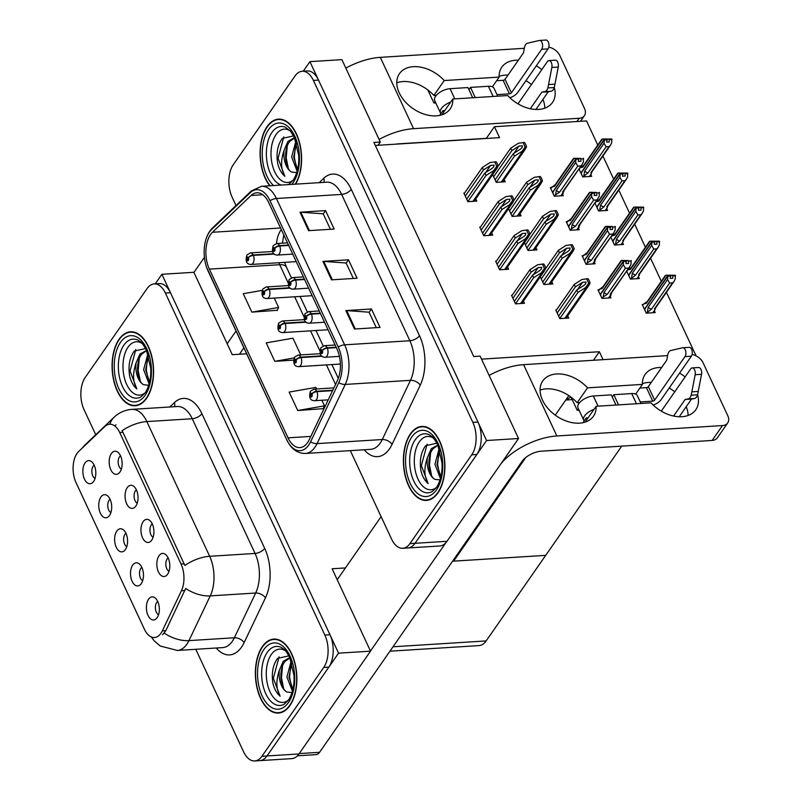 <?xml version="1.0" encoding="UTF-8"?>
<svg xmlns="http://www.w3.org/2000/svg" width="801" height="801" viewBox="0 0 801 801"><rect width="100%" height="100%" fill="white"/><g stroke="black" fill="none" stroke-linecap="round" stroke-linejoin="round"><path stroke-width="1.2" d="M597.776 145.051L586.522 120.921L494.437 126.708L499.544 137.652L378.032 145.281L380.305 142.027L373.907 142.428L473.741 356.515L480.129 356.115L518.547 438.507L486.577 440.52L309.907 61.647L303.269 71.189M481.541 359.138L599.368 351.739L593.441 360.26M568.83 395.614L555.243 415.138L565.766 400.019L570.893 397.066M380.305 142.027L341.887 59.644L309.907 61.647M518.547 438.507L446.998 541.296A23.159 12.916 -93.6 0 1 439.849 545.972L407.879 547.974A23.159 12.916 -93.6 0 0 415.028 543.308L486.577 440.52M378.032 145.281L375.319 145.462M556.465 309.947L555.774 309.987L559.789 318.598L568.74 318.037L567.699 315.804M594.883 203.003L598.597 210.973L607.548 210.413L606.828 208.861M610.762 237.066L614.487 245.036L623.438 244.475L622.707 242.923M626.652 271.128L630.367 279.098L639.318 278.538L638.597 276.976M643.323 304.49L642.232 304.56L646.247 313.161L655.208 312.6L654.477 311.038M540.305 276.816L543.909 284.535L552.86 283.975L551.819 281.742M524.425 242.753L528.019 250.473L536.97 249.912L535.939 247.679M508.545 208.691L512.139 216.41L521.091 215.849L520.049 213.617M579.003 168.941L582.717 176.911L591.669 176.35L590.948 174.798M492.655 174.628L496.26 182.348L505.211 181.787L504.169 179.554M512.199 295.199L511.509 295.239L515.524 303.849L524.475 303.289L523.433 301.056M567.288 221.617L566.207 221.687L570.222 230.287L579.173 229.727L578.442 228.165M583.178 255.679L582.087 255.749L586.102 264.35L595.053 263.789L594.332 262.227M599.058 289.742L597.967 289.812L601.982 298.413L610.933 297.852L610.212 296.29M496.32 261.136L495.629 261.176L499.644 269.787L508.595 269.226L507.554 266.993M480.44 227.073L479.739 227.114L483.754 235.724L492.705 235.164L491.674 232.931M551.408 187.554L550.317 187.624L554.332 196.225L563.283 195.664L562.562 194.112M464.55 193.011L463.859 193.051L467.874 201.662L476.825 201.101L475.784 198.868M599.368 351.739L603.063 359.659M602.913 156.055L613.666 179.114M618.793 190.117L629.546 213.176M634.672 224.18L645.426 247.239M650.562 258.242L661.316 281.301M666.442 292.305L696.069 355.834M486.237 138.483L494.437 126.708M621.736 446.127L545.711 555.353L453.626 561.141L453.216 560.279M572.234 399.609L565.766 400.019M453.626 561.141L525.736 457.531M125.957 533.326A6.949 3.875 -93.6 0 0 124.916 534.367A6.949 3.875 -93.6 0 0 123.744 541.236A6.949 3.875 -93.6 0 0 126.798 546.602M125.407 549.526A11.584 6.458 -93.6 0 0 127.449 538.753A11.584 6.458 -93.6 0 0 123.034 529.561A11.584 6.458 -93.6 0 0 116.806 531.073A11.584 6.458 -93.6 0 0 115.845 546.332A11.584 6.458 -93.6 0 0 124.365 550.718A11.584 6.458 -93.6 0 0 125.407 549.526M136.41 489.882A6.949 3.875 -93.6 0 0 135.359 490.913A6.949 3.875 -93.6 0 0 134.198 497.791A6.949 3.875 -93.6 0 0 137.241 503.158M135.85 506.072A11.584 6.458 -93.6 0 0 137.892 495.308A11.584 6.458 -93.6 0 0 133.487 486.107A11.584 6.458 -93.6 0 0 127.249 487.629A11.584 6.458 -93.6 0 0 126.288 502.888A11.584 6.458 -93.6 0 0 134.808 507.263A11.584 6.458 -93.6 0 0 135.85 506.072M110.077 499.273A6.949 3.875 -93.6 0 0 109.036 500.305A6.949 3.875 -93.6 0 0 107.865 507.183A6.949 3.875 -93.6 0 0 110.908 512.54M109.517 515.464A11.584 6.458 -93.6 0 0 111.559 504.69A11.584 6.458 -93.6 0 0 107.154 495.499A11.584 6.458 -93.6 0 0 100.916 497.01A11.584 6.458 -93.6 0 0 99.965 512.27A11.584 6.458 -93.6 0 0 108.485 516.655A11.584 6.458 -93.6 0 0 109.517 515.464M94.198 465.211A6.949 3.875 -93.6 0 0 93.146 466.242A6.949 3.875 -93.6 0 0 91.985 473.121A6.949 3.875 -93.6 0 0 95.029 478.487M93.637 481.401A11.584 6.458 -93.6 0 0 95.679 470.638A11.584 6.458 -93.6 0 0 91.264 461.436A11.584 6.458 -93.6 0 0 85.036 462.958A11.584 6.458 -93.6 0 0 84.075 478.207A11.584 6.458 -93.6 0 0 92.596 482.592A11.584 6.458 -93.6 0 0 93.637 481.401M141.847 567.388A6.949 3.875 -93.6 0 0 140.796 568.43A6.949 3.875 -93.6 0 0 139.634 575.298A6.949 3.875 -93.6 0 0 142.678 580.665M141.286 583.589A11.584 6.458 -93.6 0 0 143.329 572.815A11.584 6.458 -93.6 0 0 138.923 563.624A11.584 6.458 -93.6 0 0 132.686 565.136A11.584 6.458 -93.6 0 0 131.724 580.395A11.584 6.458 -93.6 0 0 140.245 584.78A11.584 6.458 -93.6 0 0 141.286 583.589M157.727 601.451A6.949 3.875 -93.6 0 0 156.686 602.492A6.949 3.875 -93.6 0 0 155.514 609.361A6.949 3.875 -93.6 0 0 158.558 614.727M157.166 617.651A11.584 6.458 -93.6 0 0 159.209 606.878A11.584 6.458 -93.6 0 0 154.803 597.686A11.584 6.458 -93.6 0 0 148.565 599.198A11.584 6.458 -93.6 0 0 147.614 614.457A11.584 6.458 -93.6 0 0 156.135 618.833A11.584 6.458 -93.6 0 0 157.166 617.651M168.17 558.007A6.949 3.875 -93.6 0 0 167.129 559.038A6.949 3.875 -93.6 0 0 165.957 565.917A6.949 3.875 -93.6 0 0 169.011 571.283M167.619 574.197A11.584 6.458 -93.6 0 0 169.662 563.433A11.584 6.458 -93.6 0 0 165.246 554.232A11.584 6.458 -93.6 0 0 159.019 555.754A11.584 6.458 -93.6 0 0 158.057 571.003A11.584 6.458 -93.6 0 0 166.578 575.388A11.584 6.458 -93.6 0 0 167.619 574.197M152.29 523.944A6.949 3.875 -93.6 0 0 151.249 524.975A6.949 3.875 -93.6 0 0 150.077 531.854A6.949 3.875 -93.6 0 0 153.121 537.221M151.729 540.134A11.584 6.458 -93.6 0 0 153.772 529.371A11.584 6.458 -93.6 0 0 149.366 520.169A11.584 6.458 -93.6 0 0 143.129 521.691A11.584 6.458 -93.6 0 0 142.178 536.95A11.584 6.458 -93.6 0 0 150.698 541.326A11.584 6.458 -93.6 0 0 151.729 540.134M120.52 455.819A6.949 3.875 -93.6 0 0 119.479 456.85A6.949 3.875 -93.6 0 0 118.308 463.729A6.949 3.875 -93.6 0 0 121.362 469.096M119.97 472.009A11.584 6.458 -93.6 0 0 122.012 461.246A11.584 6.458 -93.6 0 0 117.597 452.044A11.584 6.458 -93.6 0 0 111.369 453.566A11.584 6.458 -93.6 0 0 110.408 468.825A11.584 6.458 -93.6 0 0 118.928 473.201A11.584 6.458 -93.6 0 0 119.97 472.009M160.911 633.321A20.846 11.625 -93.6 0 0 162.313 630.888L181.437 590.737A20.846 11.625 -93.6 0 0 181.036 564.014L119.699 432.49A20.846 11.625 -93.6 0 0 109.657 424.25A20.846 11.625 -93.6 0 0 104.861 426.522L78.658 451.494A20.846 11.625 -93.6 0 0 76.015 482.582L144.43 629.276A20.846 11.625 -93.6 0 0 154.473 637.526A20.846 11.625 -93.6 0 0 160.911 633.321M338.563 653.165L370.533 651.163L298.983 753.951A23.159 12.916 -93.6 0 1 291.834 758.617L259.864 760.63A23.159 12.916 -93.6 0 0 267.013 755.964L338.563 653.165L161.892 274.302L155.254 283.844M246.658 353.782L232.28 354.683L193.862 272.29L161.892 274.302M370.533 651.163L332.115 568.77L345.421 567.939M389.937 651.193L478.988 645.596A23.159 12.916 86.4 0 0 486.137 640.93L545.711 555.353L452.575 561.201M437.907 492.935A37.056 20.666 -93.6 0 0 443.113 451.033A37.056 20.666 -93.6 0 0 421.817 426.442A37.056 20.666 -93.6 0 0 410.382 433.912A37.056 20.666 -93.6 0 0 405.176 475.814A37.056 20.666 -93.6 0 0 426.462 500.405A37.056 20.666 -93.6 0 0 437.907 492.935M295.579 184.15A37.056 20.666 -93.6 0 0 299.534 142.628A37.056 20.666 -93.6 0 0 278.528 119.149A37.056 20.666 -93.6 0 0 267.083 126.618A37.056 20.666 -93.6 0 0 269.747 185.772M307.564 442.633A24.701 13.777 86.4 0 1 299.934 447.609A24.701 13.777 86.4 0 1 288.03 437.837L209.351 269.126A24.701 13.777 86.4 0 1 212.475 232.28L251.103 195.474A24.701 13.777 86.4 0 1 256.791 192.771A24.701 13.777 86.4 0 1 268.705 202.543L336.941 348.886A24.701 13.777 86.4 0 1 337.411 380.555L309.216 439.749A24.701 13.777 86.4 0 1 307.564 442.633M308.705 445.086A27.795 15.499 -93.6 0 0 310.578 441.842L338.763 382.658A27.795 15.499 -93.6 0 0 338.232 347.023L269.997 200.691A27.795 15.499 -93.6 0 0 250.202 192.721L211.574 229.537A27.795 15.499 -93.6 0 0 205.076 242.793A27.795 15.499 -93.6 0 0 206.628 267.434A27.795 15.499 -93.6 0 0 208.06 270.988L286.728 439.699A27.795 15.499 -93.6 0 0 308.705 445.086M350.327 450.633L391.599 539.133A23.159 12.916 -93.6 0 0 402.763 548.295L407.879 547.974A23.159 12.916 -93.6 0 0 415.028 543.308L476.865 454.467A23.159 12.916 -93.6 0 0 477.977 422.067L318.508 80.1A23.159 12.916 -93.6 0 0 307.344 70.939L302.227 71.259A23.159 12.916 -93.6 0 0 295.078 75.925L233.241 164.766A23.159 12.916 -93.6 0 0 232.13 197.166L236.035 205.527M262.107 290.393L243.264 293.707L251.864 312.15L277.316 310.277M316.635 388.986L315.884 387.384L289.131 392.079L297.732 410.523L323.193 408.65M402.763 548.295A23.159 12.916 -93.6 0 0 409.912 543.629L471.749 454.788A23.159 12.916 -93.6 0 0 472.86 422.387L313.391 80.42A23.159 12.916 -93.6 0 0 302.227 71.259M345.852 310.588L371.434 308.986L380.034 327.429L354.453 329.031L345.852 310.588A6.178 2.944 155 0 1 346.703 310.588L355.284 328.981M299.985 212.215L325.556 210.603L334.167 229.056L308.585 230.658L299.985 212.215A6.178 2.944 155 0 1 300.826 212.215L309.406 230.608M322.913 261.396L348.495 259.794L357.096 278.237L331.514 279.849L322.913 261.396A6.178 2.944 155 0 1 323.764 261.406L332.345 279.799M300.745 354.923L292.956 338.192L266.192 342.888L274.793 361.331L293.536 360.16M348.495 259.794L346.182 263.118M353.351 278.478L346.132 263.008L323.764 261.406M325.556 210.603L323.254 213.927M330.412 229.286L323.204 213.817L300.826 212.215M371.434 308.986L369.121 312.3M376.28 327.659L369.071 312.2L346.703 310.588M274.793 361.331L294.097 357.947M297.732 410.523L324.485 405.827L323.063 408.931M321.892 400.25L324.485 405.827M251.864 312.15L278.618 307.454L277.186 310.558M274.242 298.062L278.618 307.454M289.892 705.591A37.056 20.666 -93.6 0 0 295.088 663.689A37.056 20.666 -93.6 0 0 273.802 639.098A37.056 20.666 -93.6 0 0 262.368 646.567A37.056 20.666 -93.6 0 0 257.161 688.47A37.056 20.666 -93.6 0 0 278.448 713.06A37.056 20.666 -93.6 0 0 289.892 705.591M146.593 398.297A37.056 20.666 -93.6 0 0 151.8 356.395A37.056 20.666 -93.6 0 0 130.503 331.794A37.056 20.666 -93.6 0 0 119.069 339.274A37.056 20.666 -93.6 0 0 113.862 381.166A37.056 20.666 -93.6 0 0 135.159 405.767A37.056 20.666 -93.6 0 0 146.593 398.297M119.699 432.49L122.893 432.29L122.062 430.758A27.024 12.896 -25 0 1 146.843 421.586L209.662 556.294A30.879 17.221 86.4 0 1 210.252 595.884A27.024 15.83 -154.5 0 1 185.692 588.435L165.797 630.667L162.603 634.803M195.784 649.291L243.584 751.789A23.159 12.916 -93.6 0 0 254.748 760.95L259.864 760.63A23.159 12.916 -93.6 0 0 267.013 755.964L328.851 667.123A23.159 12.916 -93.6 0 0 329.962 634.722L170.493 292.745A23.159 12.916 -93.6 0 0 159.329 283.584L154.213 283.904A23.159 12.916 -93.6 0 0 147.064 288.58L85.226 377.421A23.159 12.916 -93.6 0 0 84.115 409.812L95.73 434.733M122.893 432.29L184.871 565.466A27.024 12.896 155 0 1 209.662 556.294L255.068 553.441L192.25 418.733A30.879 17.221 -93.6 0 0 177.361 406.518L131.965 409.371A30.879 17.221 86.4 0 1 146.843 421.586L192.25 418.733A7.72 3.685 155 0 0 201.882 413.676L264.7 548.385A38.598 21.527 86.4 0 1 265.441 597.876L244.135 642.612A38.598 21.527 86.4 0 1 216.25 648.009M114.813 425.892L116.015 424.83M254.748 760.95A23.159 12.916 -93.6 0 0 261.897 756.284L323.734 667.443A23.159 12.916 -93.6 0 0 324.846 635.043L165.376 293.066A23.159 12.916 -93.6 0 0 154.213 283.904M465.271 196.085L483.474 169.942L490.633 165.356L494.107 165.136L493.686 166.918L492.064 168.43L484.905 173.016L486.047 175.469L496.81 168.661L498.092 166.218A3.865 2.623 34.8 0 0 497.781 164.896L496.93 163.054A3.865 2.623 34.8 0 0 496.019 161.772L490.042 162.543L482.322 167.479L464.129 193.622M288.51 245.036L279.469 245.607A3.865 1.952 153.2 0 0 274.723 248.26A1.932 1.081 -93.6 0 0 273.221 247.95A1.932 1.081 -93.6 0 0 273.131 250.653A1.932 1.081 -93.6 0 0 274.663 251.023A1.932 1.081 -93.6 0 0 274.783 248.4L273.992 250.262L273.652 248.881L274.723 248.26M274.783 248.4A3.865 1.722 -23.2 0 1 279.659 246.007A5.787 3.234 86.4 0 1 279.289 253.897A5.787 3.234 86.4 0 1 277.506 255.068C272.871 255.018 271.449 251.844 273.251 245.547L276.776 243.514A5.787 3.234 86.4 0 1 279.469 245.607M288.7 245.436L279.659 246.007M467.854 201.622L486.047 175.469M466.703 199.159L484.905 173.016M483.474 169.942L482.322 167.479M493.766 170.543L496.79 166.298L494.728 161.852M496.79 166.298L498.092 166.218M493.656 176.771L511.849 150.628L519.018 146.042L522.482 145.822L522.062 147.604L520.45 149.126L513.281 153.702L514.432 156.155L525.196 149.346L526.477 146.903A3.865 2.623 34.8 0 0 526.167 145.582L525.306 143.739A3.865 2.623 34.8 0 0 524.405 142.458L518.417 143.239L510.708 148.165L498.022 166.378M273.942 253.687L253.146 254.988A3.865 1.952 153.2 0 0 248.39 257.652A1.932 1.081 -93.6 0 0 246.898 257.341A1.932 1.081 -93.6 0 0 246.798 260.045A1.932 1.081 -93.6 0 0 248.33 260.415A1.932 1.081 -93.6 0 0 248.45 257.782L247.659 259.644L247.329 258.262L248.39 257.652M248.45 257.782A3.865 1.722 -23.2 0 1 253.326 255.389A5.787 3.234 86.4 0 1 252.956 263.289A5.787 3.234 86.4 0 1 251.174 264.46C246.538 264.4 245.126 261.226 246.928 254.938L250.443 252.896A5.787 3.234 86.4 0 1 253.146 254.988M274.373 254.067L253.326 255.389M496.24 182.308L514.432 156.155M495.088 179.845L513.281 153.702M511.849 150.628L510.708 148.165M522.152 151.229L525.176 146.984L523.103 142.538M525.176 146.984L526.477 146.903M481.151 230.147L499.353 204.005L506.512 199.419L509.987 199.199L509.566 200.981L507.944 202.493L500.785 207.079L501.937 209.532L512.69 202.723L513.972 200.28A3.865 2.623 34.8 0 0 513.671 198.958L512.81 197.116A3.865 2.623 34.8 0 0 511.899 195.834L505.922 196.605L498.202 201.542L480.009 227.684M304.4 279.098L295.359 279.669A3.865 1.952 153.2 0 0 290.603 282.322A1.932 1.081 -93.6 0 0 289.111 282.012A1.932 1.081 -93.6 0 0 289.021 284.715A1.932 1.081 -93.6 0 0 290.543 285.086A1.932 1.081 -93.6 0 0 290.663 282.463L289.872 284.325L289.541 282.933L290.603 282.322M290.663 282.463A3.865 1.722 -23.2 0 1 295.539 280.07A5.787 3.234 86.4 0 1 295.179 287.959A5.787 3.234 86.4 0 1 293.386 289.131C288.75 289.081 287.339 285.907 289.141 279.609L292.655 277.577A5.787 3.234 86.4 0 1 295.359 279.669M304.58 279.499L295.539 280.07M483.734 235.674L501.937 209.532M482.592 233.221L500.785 207.079M499.353 204.005L498.202 201.542M509.646 204.605L512.68 200.36L510.607 195.915M512.68 200.36L513.972 200.28M497.041 264.21L515.233 238.067L522.402 233.481L525.867 233.261L525.446 235.043L523.834 236.555L516.665 241.141L517.816 243.594L528.58 236.786L529.861 234.343A3.865 2.623 34.8 0 0 529.551 233.021L528.69 231.179A3.865 2.623 34.8 0 0 527.789 229.897L521.801 230.668L514.092 235.604L495.889 261.747M320.28 313.161L311.239 313.732A3.865 1.952 153.2 0 0 306.483 316.385A1.932 1.081 -93.6 0 0 304.991 316.075A1.932 1.081 -93.6 0 0 304.901 318.778A1.932 1.081 -93.6 0 0 306.423 319.148A1.932 1.081 -93.6 0 0 306.553 316.525L305.762 318.387L305.421 316.996L306.483 316.385M306.553 316.525A3.865 1.722 -23.2 0 1 311.429 314.132A5.787 3.234 86.4 0 1 311.058 322.022A5.787 3.234 86.4 0 1 309.266 323.193C304.64 323.143 303.219 319.969 305.021 313.672L308.545 311.639A5.787 3.234 86.4 0 1 311.239 313.732M320.47 313.561L311.429 314.132M499.624 269.737L517.816 243.594M498.472 267.284L516.665 241.141M515.233 238.067L514.092 235.604M525.536 238.668L528.56 234.423L526.487 229.977M528.56 234.423L529.861 234.343M512.92 298.272L531.123 272.13L538.282 267.544L541.756 267.324L541.336 269.106L539.714 270.618L532.555 275.204L533.696 277.657L544.46 270.848L545.741 268.405A3.865 2.623 34.8 0 0 545.441 267.083L544.58 265.241A3.865 2.623 34.8 0 0 543.669 263.96L537.691 264.73L529.972 269.667L511.779 295.809M336.16 347.223L327.118 347.794A3.865 1.952 153.2 0 0 322.372 350.448A1.932 1.081 -93.6 0 0 320.881 350.137A1.932 1.081 -93.6 0 0 320.78 352.84A1.932 1.081 -93.6 0 0 322.312 353.211A1.932 1.081 -93.6 0 0 322.433 350.578L321.642 352.45L321.301 351.058L322.372 350.448M322.433 350.578A3.865 1.722 -23.2 0 1 327.309 348.195A5.787 3.234 86.4 0 1 326.938 356.085A5.787 3.234 86.4 0 1 325.156 357.256C320.52 357.206 319.108 354.032 320.901 347.734L324.425 345.702A5.787 3.234 86.4 0 1 327.118 347.794M336.35 347.624L327.309 348.195M515.504 303.799L533.696 277.657M514.352 301.346L532.555 275.204M531.123 272.13L529.972 269.667M541.416 272.73L544.45 268.485L542.377 264.04M544.45 268.485L545.741 268.405M509.536 210.833L527.739 184.691L534.898 180.105L538.372 179.885L537.952 181.667L536.33 183.179L529.171 187.764L530.312 190.217L541.075 183.409L542.357 180.966A3.865 2.623 34.8 0 0 542.057 179.644L541.196 177.802A3.865 2.623 34.8 0 0 540.285 176.52L534.307 177.291L526.587 182.227L513.912 200.44M289.822 287.749L269.026 289.051A3.865 1.952 153.2 0 0 264.27 291.714A1.932 1.081 -93.6 0 0 262.778 291.404A1.932 1.081 -93.6 0 0 262.688 294.107A1.932 1.081 -93.6 0 0 264.21 294.478A1.932 1.081 -93.6 0 0 264.34 291.844L263.539 293.707L263.209 292.325L264.27 291.714M264.34 291.844A3.865 1.722 -23.2 0 1 269.216 289.451A5.787 3.234 86.4 0 1 268.846 297.351A5.787 3.234 86.4 0 1 267.053 298.523C262.428 298.463 261.006 295.289 262.808 289.001L266.332 286.958A5.787 3.234 86.4 0 1 269.026 289.051M290.262 288.13L269.216 289.451M512.119 216.37L530.312 190.217M510.968 213.907L529.171 187.764M527.739 184.691L526.587 182.227M538.032 185.291L541.065 181.046L538.993 176.6M541.065 181.046L542.357 180.966M525.426 244.896L543.619 218.753L550.778 214.167L554.252 213.947L553.831 215.729L552.209 217.241L545.05 221.827L546.202 224.28L556.965 217.471L558.237 215.028A3.865 2.623 34.8 0 0 557.937 213.707L557.075 211.864A3.865 2.623 34.8 0 0 556.174 210.583L550.187 211.354L542.467 216.29L529.791 234.503M305.702 321.812L284.906 323.113A3.865 1.952 153.2 0 0 280.16 325.777A1.932 1.081 -93.6 0 0 278.658 325.466A1.932 1.081 -93.6 0 0 278.568 328.17A1.932 1.081 -93.6 0 0 280.1 328.54A1.932 1.081 -93.6 0 0 280.22 325.907L279.429 327.769L279.088 326.387L280.16 325.777M280.22 325.907A3.865 1.722 -23.2 0 1 285.096 323.514A5.787 3.234 86.4 0 1 284.725 331.414A5.787 3.234 86.4 0 1 282.943 332.585C278.307 332.525 276.886 329.351 278.688 323.063L282.212 321.021A5.787 3.234 86.4 0 1 284.906 323.113M306.142 322.192L285.096 323.514M527.999 250.423L546.202 224.28M526.858 247.97L545.05 221.827M543.619 218.753L542.467 216.29M553.912 219.354L556.945 215.109L554.873 210.663M556.945 215.109L558.237 215.028M541.306 278.958L559.498 252.816L566.667 248.23L570.132 248.01L569.721 249.792L568.099 251.304L560.94 255.889L562.082 258.343L572.845 251.534L574.127 249.091A3.865 2.623 34.8 0 0 573.816 247.769L572.955 245.927A3.865 2.623 34.8 0 0 572.054 244.645L566.067 245.416L558.357 250.353L545.671 268.565M321.591 355.874L300.796 357.176A3.865 1.952 153.2 0 0 296.04 359.839A1.932 1.081 -93.6 0 0 294.548 359.529A1.932 1.081 -93.6 0 0 294.458 362.232A1.932 1.081 -93.6 0 0 295.98 362.603A1.932 1.081 -93.6 0 0 296.1 359.969L295.309 361.832L294.978 360.45L296.04 359.839M296.1 359.969A3.865 1.722 -23.2 0 1 300.976 357.576A5.787 3.234 86.4 0 1 300.605 365.476A5.787 3.234 86.4 0 1 298.823 366.638C294.187 366.588 292.776 363.414 294.578 357.126L298.092 355.083A5.787 3.234 86.4 0 1 300.796 357.176M322.022 356.255L300.976 357.576M543.889 284.485L562.082 258.343M542.738 282.032L560.94 255.889M559.498 252.816L558.357 250.353M569.801 253.416L572.825 249.171L570.753 244.726M572.825 249.171L574.127 249.091M557.186 313.021L575.388 286.878L582.547 282.292L586.022 282.072L585.601 283.854L583.979 285.366L576.82 289.952L577.962 292.405L588.725 285.597L590.007 283.154A3.865 2.623 34.8 0 0 589.706 281.832L588.845 279.99A3.865 2.623 34.8 0 0 587.934 278.708L581.957 279.479L574.237 284.415L556.044 310.558M332.805 390.227L316.675 391.238A3.865 1.952 153.2 0 0 311.919 393.902A1.932 1.081 -93.6 0 0 310.428 393.591A1.932 1.081 -93.6 0 0 310.337 396.295A1.932 1.081 -93.6 0 0 311.859 396.665A1.932 1.081 -93.6 0 0 311.99 394.032L311.199 395.894L310.858 394.513L311.919 393.902M311.99 394.032A3.865 1.722 -23.2 0 1 316.866 391.639A5.787 3.234 86.4 0 1 316.495 399.539A5.787 3.234 86.4 0 1 314.703 400.7C310.077 400.65 308.655 397.476 310.458 391.188L313.982 389.146A5.787 3.234 86.4 0 1 316.675 391.238M332.605 390.658L316.866 391.639M559.769 318.548L577.962 292.405M558.617 316.095L576.82 289.952M575.388 286.878L574.237 284.415M585.681 287.479L588.715 283.234L586.642 278.788M588.715 283.234L590.007 283.154M554.522 196.215L555.504 194.803L556.345 190.318A5.247 3.564 34.8 0 0 559.629 192.14L577.751 166.107L575.699 162.513L575.909 159.119L552.89 192.19L553.261 193.922M575.909 159.119L578.472 158.958L578.332 161.422L580.895 161.261L580.855 158.428L579.513 158.308L578.472 159.81M575.969 159.249L578.532 159.089M578.172 158.978L574.077 158.238L580.855 158.428M551.889 190.978L552.78 191.95L575.799 158.878M579.513 158.308L576.96 158.468L578.352 158.718M578.292 158.588L575.739 158.748M556.345 190.318L575.699 162.513M555.504 194.803L559.629 192.14M583.408 158.268L583.368 162.032L582.157 164.405L562.572 191.95A5.247 3.564 34.8 0 0 563.574 191.109L582.157 164.405M583.649 158.768L581.085 158.928M577.751 166.107L580.685 165.927M562.572 191.95L563.333 193.001L561.391 195.784M560.92 195.814L563.794 191.389L564.014 189.837M573.536 158.408L554.953 185.111A5.247 3.564 34.8 0 0 554.512 186.383L574.077 158.238M550.738 188.515L554.492 185.101M551.839 186.933L554.512 186.383M607.869 139.044L602.422 138.974L611.764 139.004L607.869 139.044L606.818 140.545M602.422 138.974L582.858 167.119L580.184 167.669L579.123 169.201M580.184 167.669L582.848 165.837M582.908 176.901L587.984 172.866L606.097 146.843L609.04 146.653L590.918 172.686L591.338 173.567L592.37 170.563M590.918 172.686A5.247 3.564 -145.2 0 0 591.919 171.845L610.502 145.141L611.724 142.768L611.764 139.004M606.097 146.843L604.044 143.249L604.324 139.985L606.878 139.825L606.687 142.147L609.241 141.987L609.201 139.164M581.646 174.608L581.246 172.926L604.264 139.855L606.878 139.825M580.264 171.664L581.125 172.686L604.084 139.484M582.858 167.119A5.247 3.564 -145.2 0 1 583.308 165.847L601.891 139.144M589.776 176.47L591.338 173.567L589.306 176.5M609.441 139.664L611.994 139.504M610.502 145.141L609.04 146.653M583.859 175.539L584.69 171.054A5.247 3.564 34.8 0 0 587.984 172.866M584.69 171.054L604.044 143.249M606.707 139.454L604.144 139.614M635.664 394.112L642.422 384.4L587.533 387.844A30.879 20.966 34.8 0 0 542.778 380.916A30.879 20.966 34.8 0 0 556.134 415.769A30.879 20.966 34.8 0 0 593.461 416.2A30.879 20.966 34.8 0 0 596.134 406.297L651.023 402.843A30.879 20.966 34.8 0 0 695.779 409.772A30.879 20.966 34.8 0 0 697.581 394.673M685.105 376.941A30.879 20.966 34.8 0 0 679.588 373.106M661.656 367.499A30.879 20.966 34.8 0 0 645.095 374.488A30.879 20.966 34.8 0 0 642.422 384.4M674.742 391.819A30.879 20.966 34.8 0 0 669.236 387.984M651.293 382.387A30.879 20.966 34.8 0 0 642.402 383.669M579.674 402.573L577.171 402.733L587.533 387.844M585.791 421.907A30.879 20.966 34.8 0 0 585.771 421.176L596.134 406.297M370.473 651.033L445.827 542.788M337.221 579.714L381.116 516.655M489.131 375.419A46.318 22.108 -25 0 1 523.604 364.655L556.865 435.974L722.492 425.561A11.584 7.86 34.8 0 0 727.698 422.958A11.584 7.86 34.8 0 0 727.789 415.739L703.128 362.863A11.584 7.86 34.8 0 0 692.094 354.442M523.604 364.655L667.603 355.604M577.171 402.733A30.879 20.966 34.8 0 0 540.084 390.097M688.109 415.479A30.879 20.966 34.8 0 0 686.227 406.698M727.698 422.958L717.336 437.847A11.584 7.86 -145.2 0 1 712.139 440.45L541.386 451.173A15.439 7.369 -25 0 0 522.122 461.286L319.559 752.309A11.584 6.458 86.4 0 1 315.984 754.642L297.461 755.804M556.865 435.974A46.318 22.108 155 0 0 500.935 463.819M492.365 86.818L499.133 77.096L444.235 80.551A30.879 20.966 34.8 0 0 399.479 73.622A30.879 20.966 34.8 0 0 412.845 108.475A30.879 20.966 34.8 0 0 450.172 108.906A30.879 20.966 34.8 0 0 452.835 98.994L507.734 95.549A30.879 20.966 34.8 0 0 552.49 102.478A30.879 20.966 34.8 0 0 554.282 87.369M541.806 69.637A30.879 20.966 34.8 0 0 536.3 65.802M518.357 60.205A30.879 20.966 34.8 0 0 501.796 67.194A30.879 20.966 34.8 0 0 499.133 77.096M531.443 84.526A30.879 20.966 34.8 0 0 525.937 80.691M508.004 75.084A30.879 20.966 34.8 0 0 499.113 76.365M436.375 95.279L433.872 95.429L444.235 80.551M442.492 114.613A30.879 20.966 34.8 0 0 442.472 113.882L452.835 98.994M227.184 343.739L236.045 331.013M193.922 272.42L204.425 257.331M345.842 68.125A46.318 22.108 -25 0 1 380.315 57.352L413.566 128.671L579.203 118.268A11.584 7.86 34.8 0 0 584.4 115.664A11.584 7.86 34.8 0 0 584.49 108.445L559.839 55.569A11.584 7.86 34.8 0 0 548.805 47.149M380.315 57.352L524.305 48.31M433.872 95.429A30.879 20.966 34.8 0 0 396.785 82.793M544.82 108.185A30.879 20.966 34.8 0 0 542.928 99.404M486.347 138.333L398.097 143.88A15.439 7.369 -25 0 0 395.684 144.18M243.894 347.844L239.449 354.232M413.566 128.671A46.318 22.108 155 0 0 379.093 139.444M570.412 230.277L571.393 228.866L572.224 224.38A5.247 3.564 34.8 0 0 575.508 226.202L593.631 200.17L591.579 196.575L591.799 193.181L568.78 226.252L569.141 227.985M591.799 193.181L594.352 193.021L594.222 195.484L596.775 195.324L596.735 192.49L595.403 192.37L594.352 193.872M591.859 193.311L594.412 193.151M594.052 193.041L589.957 192.3L596.735 192.49M567.769 225.041L568.66 226.012L591.679 192.941M595.403 192.37L592.84 192.53L594.242 192.781M594.182 192.651L591.619 192.811M572.224 224.38L591.579 196.575M571.393 228.866L575.508 226.202M599.298 192.33L599.258 196.095L598.037 198.468L578.452 226.012A5.247 3.564 34.8 0 0 579.453 225.171L598.037 198.468M599.528 192.831L596.975 192.991M593.631 200.17L596.565 199.99M578.452 226.012L579.213 227.063L577.281 229.847M576.8 229.877L579.674 225.451L579.904 223.9M589.426 192.47L570.843 219.174A5.247 3.564 34.8 0 0 570.392 220.445L589.957 192.3M566.617 222.578L570.382 219.164M567.719 220.996L570.392 220.445M586.292 264.34L587.273 262.928L588.114 258.443A5.247 3.564 34.8 0 0 591.398 260.265L609.511 234.232L607.468 230.638L607.679 227.244L584.66 260.315L585.03 262.047M607.679 227.244L610.242 227.084L610.102 229.547L612.655 229.386L612.625 226.553L611.283 226.433L610.242 227.935M607.739 227.374L610.302 227.214M609.941 227.104L605.846 226.363L612.625 226.553M583.649 259.103L584.55 260.075L607.569 227.003M611.283 226.433L608.72 226.593L610.122 226.843M610.062 226.713L607.508 226.873M588.114 258.443L607.468 230.638M587.273 262.928L591.398 260.265M615.178 226.393L615.138 230.157L613.926 232.53L594.332 260.075A5.247 3.564 34.8 0 0 595.343 259.234L613.926 232.53M615.418 226.893L612.855 227.053M609.511 234.232L612.455 234.052M594.332 260.075L595.103 261.126L593.161 263.909M592.69 263.94L595.564 259.514L595.784 257.962M605.306 226.533L586.722 253.236A5.247 3.564 34.8 0 0 586.272 254.508L605.846 226.363M582.507 256.64L586.262 253.226M583.609 255.058L586.272 254.508M602.172 298.403L603.153 296.991L603.994 292.505A5.247 3.564 34.8 0 0 607.278 294.317L625.401 268.295L623.348 264.7L623.558 261.306L600.55 294.378L600.91 296.11M623.558 261.306L626.122 261.146L625.981 263.609L628.545 263.449L628.505 260.615L627.163 260.495L626.122 261.997M623.629 261.436L626.182 261.276M625.821 261.166L621.726 260.425L628.505 260.615M599.538 293.166L600.43 294.137L623.448 261.066M627.163 260.495L624.61 260.655L626.012 260.906M625.951 260.776L623.388 260.936M603.994 292.505L623.348 264.7M603.153 296.991L607.278 294.317M631.058 260.455L631.018 264.22L629.806 266.593L610.222 294.137A5.247 3.564 34.8 0 0 611.223 293.296L629.806 266.593M631.298 260.956L628.735 261.116M625.401 268.295L628.334 268.105M610.222 294.137L610.983 295.189L609.04 297.972M608.57 298.002L611.443 293.577L611.674 292.025M621.186 260.595L602.602 287.299A5.247 3.564 34.8 0 0 602.162 288.57L621.726 260.425M598.387 290.703L602.152 287.289M599.488 289.121L602.162 288.57M623.749 173.106L618.312 173.036L627.644 173.066L623.749 173.106L622.707 174.608M618.312 173.036L598.747 201.181L596.074 201.732L595.003 203.264M596.074 201.732L598.727 199.9M598.788 210.963L603.864 206.928L621.976 180.906L624.92 180.716L606.798 206.748L607.228 207.629L608.249 204.625M606.798 206.748A5.247 3.564 -145.2 0 0 607.809 205.907L626.392 179.204L627.604 176.831L627.644 173.066M621.976 180.906L619.934 177.311L620.204 174.047L622.767 173.887L622.567 176.21L625.12 176.05L625.09 173.226M597.526 208.671L597.125 206.988L620.144 173.917L622.767 173.887M596.154 205.727L597.015 206.738L619.974 173.547M598.747 201.181A5.247 3.564 -145.2 0 1 599.188 199.91L617.771 173.206M605.656 210.533L607.228 207.629L605.186 210.563M625.321 173.727L627.884 173.567M626.392 179.204L624.92 180.716M599.739 209.602L600.58 205.116A5.247 3.564 34.8 0 0 603.864 206.928M600.58 205.116L619.934 177.311M622.587 173.517L620.034 173.677M639.629 207.169L634.192 207.099L643.533 207.129L639.629 207.169L638.587 208.671M634.192 207.099L614.627 235.244L611.954 235.794L610.883 237.326M611.954 235.794L614.617 233.962M614.677 245.026L619.744 240.991L637.866 214.968L640.8 214.778L622.687 240.811L623.108 241.692L624.139 238.688M622.687 240.811A5.247 3.564 -145.2 0 0 623.689 239.97L642.272 213.266L643.483 210.893L643.533 207.129M637.866 214.968L635.814 211.374L636.094 208.11L638.647 207.95L638.447 210.273L641.01 210.112L640.97 207.289M613.406 242.733L613.015 241.051L636.034 207.98L638.647 207.95M612.034 239.789L612.895 240.801L635.854 207.609M614.627 235.244A5.247 3.564 -145.2 0 1 615.068 233.962L633.661 207.269M621.546 244.595L623.108 241.692L621.065 244.625M641.211 207.789L643.764 207.629M642.272 213.266L640.8 214.778M615.629 243.664L616.46 239.179A5.247 3.564 34.8 0 0 619.744 240.991M616.46 239.179L635.814 211.374M638.477 207.579L635.914 207.739M655.518 241.231L650.082 241.161L659.413 241.181L655.518 241.231L654.467 242.723M650.082 241.161L630.507 269.306L627.834 269.857L626.772 271.389M627.834 269.857L630.497 268.025M630.557 279.088L635.634 275.053L653.746 249.031L656.69 248.841L638.567 274.873L638.998 275.754L640.019 272.751M638.567 274.873A5.247 3.564 -145.2 0 0 639.568 274.022L658.162 247.329L659.373 244.956L659.413 241.181M653.746 249.031L651.694 245.436L651.974 242.172L654.527 242.012L654.337 244.335L656.89 244.175L656.85 241.351M629.296 276.796L628.895 275.113L651.914 242.042L654.527 242.012M627.914 273.852L628.785 274.863L651.734 241.672M630.507 269.306A5.247 3.564 -145.2 0 1 630.958 268.025L649.541 241.331M637.426 278.658L638.998 275.754L636.955 278.688M657.09 241.852L659.644 241.692M658.162 247.329L656.69 248.841M631.508 277.727L632.349 273.241A5.247 3.564 34.8 0 0 635.634 275.053M632.349 273.241L651.694 245.436M654.357 241.632L651.794 241.802M671.398 275.284L665.961 275.224L675.293 275.244L671.398 275.284L670.357 276.786M665.961 275.224L646.397 303.369L643.724 303.919L642.652 305.451M643.724 303.919L646.377 302.087M646.437 313.151L651.513 309.116L669.626 283.093L672.57 282.903L654.457 308.936L654.878 309.817L655.899 306.813M654.457 308.936A5.247 3.564 -145.2 0 0 655.458 308.085L674.042 281.391L675.253 279.018L675.293 275.244M669.626 283.093L667.583 279.499L667.854 276.235L670.417 276.075L670.217 278.398L672.78 278.237L672.74 275.404M645.175 310.858L644.775 309.176L667.794 276.105L670.417 276.075M643.804 307.914L644.665 308.926L667.623 275.734M646.397 303.369A5.247 3.564 -145.2 0 1 646.838 302.087L665.421 275.394M653.306 312.72L654.878 309.817L652.835 312.75M672.97 275.914L675.533 275.754M674.042 281.391L672.57 282.903M647.388 311.789L648.229 307.304A5.247 3.564 34.8 0 0 651.513 309.116M648.229 307.304L667.583 279.499M670.237 275.694L667.684 275.854M586.923 419.524L586.202 417.982L584.199 420.855A11.584 5.527 -25 0 1 583.719 420.155L577.992 407.859A11.584 5.527 -25 0 1 578.893 403.564A11.584 5.527 -25 0 1 593.341 395.984L611.243 394.863L615.999 405.046M583.719 420.155A11.584 5.527 -25 0 1 584.63 415.859A11.584 5.527 -25 0 1 593.972 409.391M653.185 405.046A9.262 4.426 155 0 0 661.055 399.739L691.363 356.195A4.926 2.753 -93.6 0 0 692.054 350.618A4.926 2.753 -93.6 0 0 689.22 347.344A4.926 2.753 -93.6 0 0 688.98 347.384M639.899 388.034L646.427 387.624A1.542 0.741 155 0 0 648.349 386.613L654.657 400.14L684.965 356.595L691.363 356.195M654.657 400.14A1.542 0.741 -25 0 1 652.735 401.151L640.279 401.932M695.148 374.728L701.546 374.327L698.242 391.449L691.854 391.849L695.148 374.728A4.926 2.753 86.4 0 0 692.224 367.899A4.926 2.753 86.4 0 0 690.702 368.891L661.286 411.153M578.382 408.69L577.231 410.342L571.123 397.236M579.093 410.222L577.231 410.342M584.199 420.855L582.998 422.698M586.202 417.982L588.074 417.872M679.218 416.76L691.533 399.068L685.145 399.469L688.059 398.928A7.72 4.305 -93.6 0 0 691.153 395.223L691.854 391.849M701.546 374.327A4.926 2.753 -93.6 0 0 698.622 367.499L692.224 367.899M698.242 391.449L697.551 394.823L691.153 395.223M688.059 398.928L694.457 398.528A7.72 4.305 -93.6 0 0 697.551 394.823M694.457 398.528L691.533 399.068M673.601 416.049L685.145 399.469M684.965 356.595A4.926 2.753 86.4 0 0 685.666 351.018A4.926 2.753 86.4 0 0 682.832 347.744A4.926 2.753 86.4 0 0 682.582 347.784L670.347 350.618A7.72 4.305 -93.6 0 0 667.674 355.203L666.792 360.12L648.349 386.613M612.224 396.966L613.806 394.703L631.709 393.571A11.584 5.527 -25 0 1 637.346 395.654L641 403.474M613.806 394.703L618.552 404.885M443.624 112.23L442.913 110.688L440.91 113.562A11.584 5.527 -25 0 1 440.43 112.851L434.693 100.556A11.584 5.527 -25 0 1 435.594 96.27A11.584 5.527 -25 0 1 450.042 88.691L467.954 87.559L472.7 97.742M440.43 112.851A11.584 5.527 -25 0 1 441.331 108.566A11.584 5.527 -25 0 1 450.683 102.097M509.887 97.752A9.262 4.426 155 0 0 517.766 92.435L548.064 48.891A4.926 2.753 -93.6 0 0 548.765 43.324A4.926 2.753 -93.6 0 0 545.932 40.05A4.926 2.753 -93.6 0 0 545.691 40.08M496.6 80.731L503.128 80.32A1.542 0.741 155 0 0 505.061 79.309L511.368 92.836L541.676 49.302L548.064 48.891M511.368 92.836A1.542 0.741 -25 0 1 509.436 93.847L496.98 94.628M551.859 67.434L558.257 67.034L554.953 84.145L548.555 84.546L551.859 67.434A4.926 2.753 86.4 0 0 548.925 60.596A4.926 2.753 86.4 0 0 547.403 61.597L517.987 103.86M435.083 101.397L433.942 103.039L427.824 89.942M435.794 102.928L433.942 103.039M440.91 113.562L439.699 115.404M442.913 110.688L444.775 110.568M535.929 109.467L548.244 91.775L541.846 92.175L544.76 91.624A7.72 4.305 -93.6 0 0 547.854 87.93L548.555 84.546M558.257 67.034A4.926 2.753 -93.6 0 0 555.323 60.195L548.925 60.596M554.953 84.145L554.252 87.529L547.854 87.93M544.76 91.624L551.158 91.224A7.72 4.305 -93.6 0 0 554.252 87.529M551.158 91.224L548.244 91.775M530.302 108.756L541.846 92.175M541.676 49.302A4.926 2.753 86.4 0 0 542.367 43.725A4.926 2.753 86.4 0 0 539.534 40.45A4.926 2.753 86.4 0 0 539.293 40.491L527.058 43.324A7.72 4.305 -93.6 0 0 524.375 47.91L523.494 52.826L505.061 79.309M468.935 89.662L470.507 87.399L488.42 86.278A11.584 5.527 -25 0 1 494.057 88.36L497.701 96.18M470.507 87.399L475.263 97.582M436.635 487.258A26.713 14.899 86.4 0 1 417.081 476.885A26.713 14.899 86.4 0 1 419.334 441.832A26.713 14.899 86.4 0 1 433.551 438.217M437.767 492.635A36.666 20.456 86.4 0 1 426.442 500.024A36.666 20.456 86.4 0 1 405.376 475.684A36.666 20.456 86.4 0 1 410.523 434.222A36.666 20.456 86.4 0 1 421.847 426.833A36.666 20.456 86.4 0 1 442.913 451.163A36.666 20.456 86.4 0 1 437.767 492.635M440.049 479.919L434.913 479.348A17.452 9.732 -93.6 0 1 427.394 457.521C423.849 467.954 424.099 476.635 428.155 483.574C424.93 480.94 422.558 476.785 421.036 471.098C419.313 460.775 420.835 452.325 425.611 445.716L436.935 443.193M427.394 457.521L431.268 448.67L437.867 445.086M434.913 479.348C428.415 476.345 426.172 456.34 433.301 448.54L437.947 445.246M440.44 478.587L434.933 464.3L439.208 448.39M440.87 476.885L436.986 464.42L439.859 450.392M428.155 483.574L421.366 465.631L427.113 444.165M431.619 475.704L429.486 465.121L430.537 453.536M439.739 475.193L437.606 464.61L438.658 453.026M288.62 699.914A26.713 14.899 86.4 0 1 269.066 689.541A26.713 14.899 86.4 0 1 271.319 654.477A26.713 14.899 86.4 0 1 285.536 650.863M289.742 705.28A36.666 20.456 86.4 0 1 278.428 712.68A36.666 20.456 86.4 0 1 257.361 688.339A36.666 20.456 86.4 0 1 262.508 646.878A36.666 20.456 86.4 0 1 273.822 639.478A36.666 20.456 86.4 0 1 294.898 663.819A36.666 20.456 86.4 0 1 289.742 705.28M292.035 692.575L286.898 692.004A17.452 9.732 -93.6 0 1 279.379 670.177C275.824 680.61 276.085 689.291 280.14 696.229C276.916 693.596 274.543 689.431 273.021 683.744C271.299 673.431 272.821 664.97 277.587 658.372L288.921 655.849M279.379 670.177L283.254 661.326L289.431 657.751M286.898 692.004C280.4 689 278.157 668.995 285.276 661.195L289.922 657.901M292.425 691.243L286.918 676.955L291.194 661.045M292.856 689.541L288.961 677.075L291.844 663.048M280.14 696.229L273.351 678.277L279.088 656.82M283.604 688.349L281.471 677.766L282.513 666.192M291.724 687.849L289.592 677.256L290.643 665.671M293.336 179.965A26.713 14.899 86.4 0 1 273.782 169.592A26.713 14.899 86.4 0 1 276.045 134.528A26.713 14.899 86.4 0 1 290.262 130.913M270.087 185.752A36.666 20.456 86.4 0 1 267.234 126.928A36.666 20.456 86.4 0 1 278.548 119.529A36.666 20.456 86.4 0 1 299.394 142.999A36.666 20.456 86.4 0 1 295.229 184.17M296.76 172.626L291.624 172.055A17.452 9.732 -93.6 0 1 284.095 150.228C280.55 160.661 280.801 169.341 284.856 176.28C281.642 173.647 279.269 169.482 277.737 163.794C276.015 153.482 277.536 145.021 282.312 138.423L293.637 135.89M284.095 150.228L287.97 141.376L294.157 137.802M291.624 172.055C285.126 169.051 282.883 149.046 290.002 141.246L294.648 137.952M297.151 171.294L291.644 157.006L295.909 141.096M297.582 169.592L293.687 157.126L296.57 143.089M284.856 176.28L278.067 158.328L283.814 136.871M288.33 168.4L286.187 157.817L287.239 146.243M296.45 167.89L294.317 157.306L295.359 145.722M145.321 392.62A26.713 14.899 86.4 0 1 125.767 382.247A26.713 14.899 86.4 0 1 128.03 347.183A26.713 14.899 86.4 0 1 142.238 343.569M146.453 397.987A36.666 20.456 86.4 0 1 135.129 405.376A36.666 20.456 86.4 0 1 114.062 381.036A36.666 20.456 86.4 0 1 119.209 339.574A36.666 20.456 86.4 0 1 130.533 332.185A36.666 20.456 86.4 0 1 151.599 356.525A36.666 20.456 86.4 0 1 146.453 397.987M148.736 385.281L143.609 384.7A17.452 9.732 -93.6 0 1 136.08 362.873C132.535 373.306 132.786 381.997 136.841 388.926C133.617 386.292 131.254 382.137 129.722 376.45C128 366.137 129.522 357.677 134.298 351.068L145.622 348.545M136.08 362.873L139.955 354.032L146.563 350.448M143.609 384.7C137.101 381.707 134.868 361.692 141.987 353.902L146.633 350.598M149.136 383.939L143.629 369.661L147.895 353.752M149.557 382.237L145.672 369.782L148.545 355.744M136.841 388.926L130.052 370.983L135.8 349.526M140.305 381.056L138.172 370.473L139.224 358.898M148.435 380.545L146.293 369.962L147.344 358.377M446.998 541.296L409.912 543.629M162.313 630.888L165.797 630.667M298.983 753.951L261.897 756.284M486.137 640.93L393.001 646.787M181.437 590.737L184.921 590.517M181.036 564.014L184.22 563.814M281.301 229.577A24.701 13.777 -93.6 0 0 280.881 230.147A24.701 13.777 -93.6 0 0 276.445 243.544M288.03 437.837L310.808 436.405M319.188 182.668L323.774 178.293A38.598 21.527 86.4 0 1 351.269 189.356L419.504 335.689A7.72 3.685 155 0 1 409.872 340.745L344.64 344.841A30.879 17.221 86.4 0 1 345.241 384.43L317.046 443.624A30.879 17.221 86.4 0 1 314.973 447.228A30.879 17.221 86.4 0 1 305.441 453.456L370.663 449.351A30.879 17.221 -93.6 0 0 380.195 443.133A30.879 17.221 -93.6 0 0 382.277 439.529L410.462 380.335A30.879 17.221 -93.6 0 0 409.872 340.745L341.637 194.403A30.879 17.221 -93.6 0 0 326.748 182.187L261.516 186.293A30.879 17.221 86.4 0 1 276.405 198.508L344.64 344.841A7.72 3.685 155 0 0 338.232 347.023M310.578 441.842A7.72 4.526 -154.5 0 0 317.046 443.624L382.277 439.529A7.72 4.526 25.5 0 1 392.049 444.375A38.598 21.527 86.4 0 1 364.175 449.761M269.997 200.691A7.72 3.685 -25 0 1 276.405 198.508L341.637 194.403A7.72 3.685 155 0 0 351.269 189.356M250.202 192.721A7.72 5.807 -133.6 0 1 251.344 190.928L212.716 227.744A7.72 5.807 -133.6 0 0 211.574 229.537M419.504 335.689A38.598 21.527 86.4 0 1 420.245 385.181A7.72 4.526 25.5 0 0 410.462 380.335L345.241 384.43A7.72 4.526 -154.5 0 1 338.763 382.658M206.628 267.434L286.788 439.849A7.72 3.685 -25 0 1 286.728 439.699M420.245 385.181L392.049 444.375M471.749 454.788L476.865 454.467M472.86 422.387L477.977 422.067M313.391 80.42L318.508 80.1M323.894 182.368A7.72 5.807 46.4 0 0 323.774 178.293M251.103 195.474L262.768 194.733M212.475 232.28L280.57 228.005M278.858 262.718A24.701 13.777 -93.6 0 0 279.699 264.71L288.1 282.723M209.351 269.126L279.699 264.71A13.897 6.628 155 0 1 286.468 267.204L291.424 277.827M294.658 296.781L303.98 316.785M310.538 330.843L319.869 350.838M326.428 364.906L335.549 384.47M265.441 597.876A7.72 4.526 25.5 0 0 255.659 593.03L210.252 595.884L188.946 640.62A30.879 17.221 86.4 0 1 186.873 644.224A30.879 17.221 86.4 0 1 177.341 650.452L222.748 647.598A30.879 17.221 -93.6 0 0 232.28 641.371A30.879 17.221 -93.6 0 0 234.353 637.766L255.659 593.03A30.879 17.221 -93.6 0 0 255.068 553.441A7.72 3.685 155 0 0 264.7 548.385M164.255 633.09A27.024 15.83 -154.5 0 0 188.946 640.62L234.353 637.766A7.72 4.526 25.5 0 1 244.135 642.612M109.857 424.23A27.024 20.305 -133.6 0 1 114.122 417.201C119.119 412.505 125.056 409.902 131.965 409.371M82.803 447.539A27.024 20.305 -133.6 0 1 84.926 445.026L114.122 417.201M169.802 406.998L174.388 402.623A38.598 21.527 86.4 0 1 201.882 413.676M323.734 667.443L328.851 667.123M324.846 635.043L329.962 634.722M165.376 293.066L170.493 292.745M174.508 406.698A7.72 5.807 46.4 0 0 174.388 402.623M485.626 172.555L490.633 165.356M472.93 201.341L494.407 170.503M514.012 153.241L519.018 146.042M501.316 182.027L522.783 151.189M501.506 206.618L506.512 199.419M488.82 235.404L510.287 204.565M517.396 240.67L522.402 233.481M504.7 269.466L526.167 238.628M533.276 274.733L538.282 267.544M520.59 303.529L542.057 272.69M529.892 187.304L534.898 180.105M517.206 216.09L538.673 185.251M545.771 221.366L550.778 214.167M533.086 250.152L554.552 219.314M561.661 255.429L566.667 248.23M548.965 284.215L570.432 253.376M577.541 289.481L582.547 282.292M564.855 318.277L586.322 287.439M712.139 440.45L722.492 425.561M299.244 753.581L319.559 752.309M576.93 121.522L579.203 118.268M593.341 395.984L598.087 406.167M652.735 401.151L646.427 387.624M631.709 393.571L636.465 403.754M450.042 88.691L454.798 98.873M509.436 93.847L503.128 80.32M488.42 86.278L493.166 96.46M415.238 439.739A29.577 16.501 86.4 0 1 428.555 434.462L429.817 435.063C432.029 437.326 431.529 434.032 437.716 444.765L441.992 462.688C442.432 469.456 441.701 479.128 436.505 487.459L432.15 491.614A29.577 16.501 86.4 0 1 412.054 476.625A29.577 16.501 86.4 0 1 415.238 439.739M436.475 489.862A33.191 18.513 86.4 0 1 410.222 483.424A33.191 18.513 86.4 0 1 411.814 436.986A33.191 18.513 86.4 0 1 438.067 443.424A33.191 18.513 86.4 0 1 436.475 489.862M267.224 652.394A29.577 16.501 86.4 0 1 280.54 647.108L281.802 647.719C284.015 649.971 283.514 646.687 289.702 657.421L293.977 675.343C294.418 682.112 293.687 691.784 288.48 700.114L284.135 704.269A29.577 16.501 86.4 0 1 264.04 689.271A29.577 16.501 86.4 0 1 267.224 652.394M288.45 702.517A33.191 18.513 86.4 0 1 262.207 696.079A33.191 18.513 86.4 0 1 263.799 649.641A33.191 18.513 86.4 0 1 290.052 656.079A33.191 18.513 86.4 0 1 288.45 702.517M281.211 185.051A29.577 16.501 86.4 0 1 267.154 162.823A29.577 16.501 86.4 0 1 271.94 132.435A29.577 16.501 86.4 0 1 285.256 127.159L290.342 131.014L294.428 137.472L298.693 155.394C299.143 162.162 298.413 171.835 293.206 180.165L288.851 184.32A29.577 16.501 86.4 0 1 288.27 184.61M273.562 185.532A33.191 18.513 86.4 0 1 268.515 129.692A33.191 18.513 86.4 0 1 294.768 136.13A33.191 18.513 86.4 0 1 293.176 182.568A33.191 18.513 86.4 0 1 291.764 184.39M123.925 345.091A29.577 16.501 86.4 0 1 137.241 339.814L138.503 340.415C140.716 342.678 140.225 339.394 146.413 350.117L150.678 368.039C151.129 374.818 150.398 384.48 145.191 392.81L140.836 396.966A29.577 16.501 86.4 0 1 120.741 381.977A29.577 16.501 86.4 0 1 123.925 345.091M145.161 395.223A33.191 18.513 86.4 0 1 118.908 388.785A33.191 18.513 86.4 0 1 120.5 342.347A33.191 18.513 86.4 0 1 146.753 348.785A33.191 18.513 86.4 0 1 145.161 395.223M261.516 186.293L251.344 190.928M205.076 242.793C206.408 236.465 208.961 231.449 212.716 227.744M286.788 439.849C291.204 448.981 297.421 453.516 305.441 453.456M300.095 296.44L307.304 311.889M315.984 330.503L323.183 345.952M331.864 364.565L338.322 378.402M283.774 234.883L282.463 243.154M284.605 262.358L286.468 267.204M81.902 448.4L84.926 445.026M151.239 636.925L154.283 640.94L160.26 646.017L177.341 650.452M292.745 254.107L277.506 255.068M287.489 242.843L276.776 243.514M474.112 201.271L496.81 168.661M296.25 261.627L251.174 264.46M272.6 251.504L250.443 252.896M502.497 181.957L525.196 149.346M308.625 288.17L293.386 289.131M303.369 276.896L292.655 277.577M490.002 235.334L512.69 202.723M324.515 322.232L309.266 323.193M319.259 310.958L308.545 311.639M505.882 269.396L528.58 236.786M339.424 356.355L325.156 357.256M335.138 345.021L324.425 345.702M521.771 303.459L544.46 270.848M312.13 295.689L267.053 298.523M288.48 285.567L266.332 286.958M518.387 216.02L541.075 183.409M328.02 329.752L282.943 332.585M304.36 319.629L282.212 321.021M534.267 250.082L556.965 217.471M340.385 364.034L298.823 366.638M320.25 353.692L298.092 355.083M550.147 284.145L572.845 251.534M328.22 399.859L314.703 400.7M333.917 387.894L313.982 389.146M566.037 318.207L588.725 285.597M584.4 115.664L580.475 121.301M682.832 347.744L689.22 347.344M539.534 40.45L545.932 40.05M426.442 500.024L429.416 499.834M421.847 426.833L424.81 426.643M278.428 712.68L281.391 712.49M273.822 639.478L276.796 639.298M278.548 119.529L281.521 119.349M135.129 405.376L138.102 405.196M130.533 332.185L133.497 331.994"/></g></svg>
